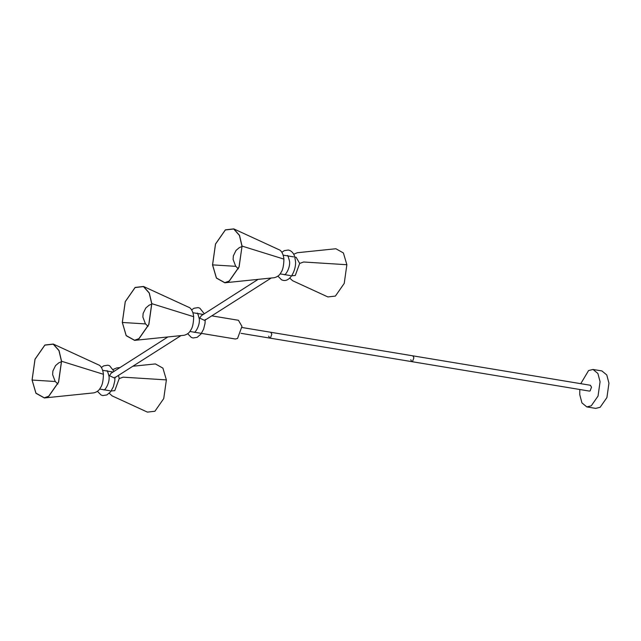 <?xml version="1.0" encoding="UTF-8"?>
<svg xmlns="http://www.w3.org/2000/svg" width="641" height="641" viewBox="0 0 641 641"><rect width="100%" height="100%" fill="white"/><g stroke="black" fill="none" stroke-linecap="round" stroke-linejoin="round"><path stroke-width="0.96" d="M189.84 331.461L235.335 339.009L237.555 338.464L241.969 326.405L238.444 320.284L211.891 315.877M579.801 389.504L579.768 394.664L581.94 402.909L586.811 406.915L591.242 405.833L598.037 396.082L600.072 381.707L597.893 373.471L593.021 369.464L588.59 370.546L580.762 383.679M586.811 406.915L595.689 408.381L600.128 407.299L606.915 397.556L608.95 383.182L606.771 374.937L601.899 370.931L593.021 369.464M410.745 359.745L411.843 361.652L412.532 361.484L413.902 357.726L412.804 355.827L242.01 327.503M411.843 361.652L589.432 391.098L590.121 390.93L591.499 387.18L590.401 385.273L412.804 355.827L413.902 357.726L412.532 361.484L411.843 361.652L269.765 338.087L270.454 337.919L271.824 334.169L270.734 332.262L271.824 334.169L270.454 337.919L269.765 338.087L241.04 333.328M268.667 336.188L269.765 338.087M32.09 380.049L35.039 359.248L44.862 345.138L53.227 344.169L58.956 350.619L61.48 361.3L58.531 382.1L48.708 396.21L44.325 397.837L35.952 393.157L32.09 380.049L55.262 381.507M132.991 366.227L155.394 363.92L162.918 368.126L166.388 379.897L163.735 398.582L154.914 411.25L147.406 412.115L112.135 395.89L109.258 393.286M32.05 380.097L35.007 359.2L44.878 345.026L53.283 344.057L59.036 350.531L61.568 361.26L58.611 382.156L48.74 396.33L44.341 397.957L35.928 393.262L32.098 380.097M111.205 390.978L114.779 390.657L119.194 378.599L118.545 375.45M294.796 257.073L296.158 257.305L299.676 263.427L295.269 275.486L291.687 275.806M242.058 246.088L239.526 235.359L233.765 228.885L225.368 229.855L215.496 244.029L212.532 264.925L216.41 278.09L224.823 282.785L229.222 281.159L239.093 266.985L242.058 246.088L283.915 259.108C283.13 251.897 279.805 249.79 279.003 249.702L233.765 228.885M289.74 278.114L292.616 280.718L327.888 296.943L335.395 296.078L344.225 283.41L346.869 264.725L343.4 252.955L335.884 248.748L297.264 252.73L293.698 254.261M241.961 246.12L239.446 235.447L233.709 228.997L225.352 229.967L215.52 244.077L212.58 264.877L216.434 277.986L224.815 282.665L229.19 281.038L239.021 266.928L242.058 246.152M122.335 322.463L125.283 301.663L135.107 287.553L143.472 286.583L149.201 293.033L151.725 303.706L148.776 324.514L138.945 338.624L134.57 340.251L126.197 335.572L122.335 322.463L145.507 323.921M122.295 322.511L125.251 301.615L135.123 287.44L143.52 286.471L149.281 292.945L151.813 303.674L148.856 324.57L138.985 338.744L134.586 340.371L126.173 335.676L122.335 322.511M258.147 279.356L201.354 315.652L199.736 318.136L204.631 320.404L271.239 278.01M167.902 336.942L111.117 373.238L109.499 375.722L114.386 377.99L180.994 335.596M166.388 379.897L123.16 377.172L119.194 378.599M61.568 361.26L103.425 374.28C102.64 367.077 99.323 364.961 98.522 364.873L53.283 344.057M346.869 264.725L303.642 262.001L299.676 263.427M212.58 264.877L235.744 266.335M151.813 303.674L193.67 316.694C192.885 309.491 189.56 307.376 188.758 307.287L143.52 286.471M61.504 361.644L58.716 362.894L55.559 365.594L52.891 371.003L52.626 374.616L55.174 381.395L57.882 384.023M114.987 377.092L114.763 381.083L113.361 386.731L110.661 391.723L106.887 394.936L102.808 395.569L101.118 395.04L97.44 391.322M114.026 371.323L109.579 365.739L107.848 365.194L103.714 365.851L101.398 367.477M106.879 371.019C107.039 369.785 107.76 371.564 109.034 376.355C110.044 383.254 104.363 391.387 103.778 389.744M277.93 276.151L281.567 279.845L283.29 280.397C290.926 281.944 296.679 268.234 295.413 260.743L294.772 256.993C293.995 253.996 292.416 251.849 290.02 250.551L288.33 250.022L284.251 250.655L281.88 252.306M287.36 255.847C287.529 254.613 288.242 256.392 289.524 261.183C290.533 268.082 284.844 276.215 284.259 274.572M241.994 246.473L239.197 247.722L236.04 250.423L233.372 255.823L233.108 259.445L235.664 266.223L238.364 268.851M192.941 312.736L203.181 314.435M151.749 304.058L148.952 305.308L145.803 308.009L143.135 313.417L142.863 317.031L145.419 323.809L148.047 326.381M205.224 319.506L205.008 323.497L203.606 329.145L200.905 334.137L197.132 337.35L193.053 337.983L191.363 337.454L187.685 333.737M204.271 313.737L199.816 308.153L198.085 307.608L193.951 308.265L191.643 309.891M197.124 313.433C197.284 312.199 198.005 313.978 199.279 318.769C200.288 325.668 194.608 333.801 194.015 332.158M53.227 344.169L54.549 344.778M44.325 397.837L45.775 397.684M113.209 369.432L116.774 367.902L119.899 367.573M44.341 397.957L93.874 392.861C97.079 392.004 99.299 390.257 100.525 387.613C102.312 385.321 103.273 380.882 103.425 374.28M102.704 370.322L112.936 372.02M99.595 389.047L110.004 390.778M293.594 256.881L283.186 255.15M290.493 275.606L280.085 273.875M283.915 259.108C283.763 265.711 282.793 270.149 281.014 272.441C279.78 275.085 277.561 276.832 274.364 277.689L224.823 282.785M233.709 228.997L235.031 229.606M224.815 282.665L226.257 282.513M143.472 286.583L144.794 287.192M134.57 340.251L136.02 340.099M134.586 340.371L184.119 335.275C187.324 334.418 189.536 332.671 190.77 330.027C192.548 327.735 193.518 323.296 193.67 316.694"/></g></svg>
